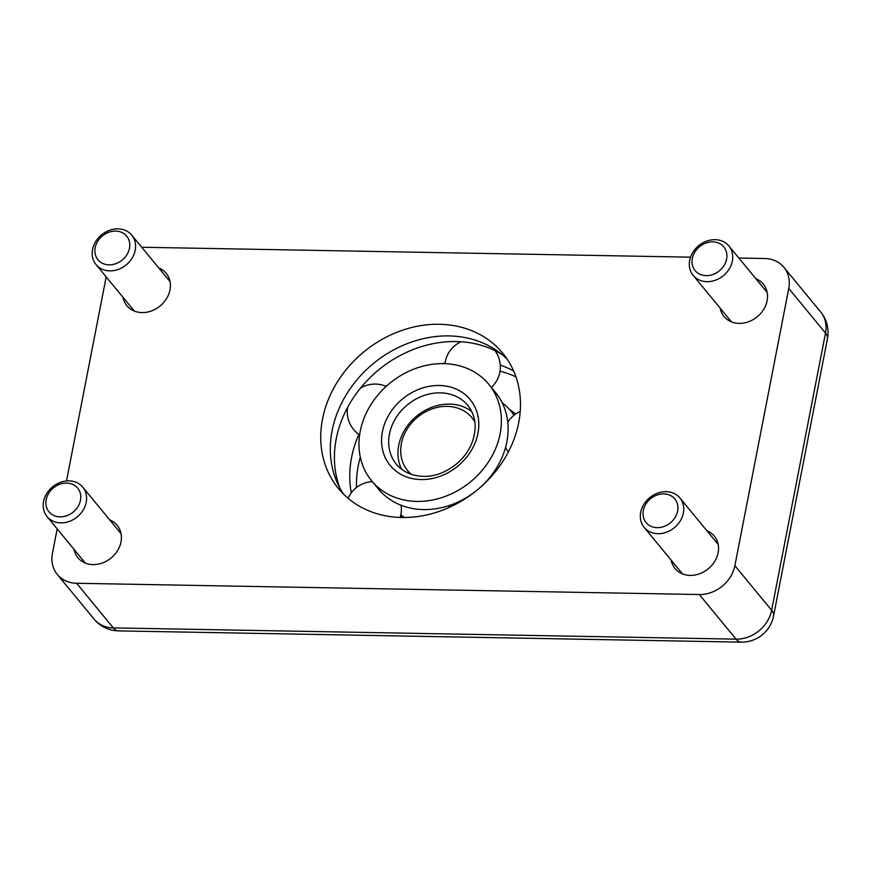 <?xml version="1.0" encoding="UTF-8"?>
<svg xmlns="http://www.w3.org/2000/svg" width="871" height="871" viewBox="0 0 871 871"><rect width="100%" height="100%" fill="white"/><g stroke="black" fill="none" stroke-linecap="round" stroke-linejoin="round"><path stroke-width="1.31" d="M158.729 267.898A25.455 21.372 140.5 0 1 166.165 273.298A25.455 21.372 140.5 0 1 169.987 289.901A25.455 21.372 140.5 0 1 151.456 310.947A25.455 21.372 140.5 0 1 126.883 305.656A25.455 21.372 140.5 0 1 123.007 297.316M755.854 278.698A25.455 21.372 140.5 0 1 763.301 284.109A25.455 21.372 140.5 0 1 767.111 300.713A25.455 21.372 140.5 0 1 748.592 321.747A25.455 21.372 140.5 0 1 724.008 316.467A25.455 21.372 140.5 0 1 720.143 308.116M706.871 530.722A25.455 21.372 140.5 0 1 714.318 536.122A25.455 21.372 140.5 0 1 718.129 552.726A25.455 21.372 140.5 0 1 699.598 573.76A25.455 21.372 140.5 0 1 675.025 568.48A25.455 21.372 140.5 0 1 671.149 560.129M109.735 519.911A25.455 21.372 140.5 0 1 117.182 525.311A25.455 21.372 140.5 0 1 120.993 541.914A25.455 21.372 140.5 0 1 102.473 562.96A25.455 21.372 140.5 0 1 77.889 557.669A25.455 21.372 140.5 0 1 74.024 549.329M734.874 565.671A32.39 27.197 140.5 0 1 699.304 594.534L736.049 639.151L113.328 627.893A32.39 12.553 91 0 0 118.456 630.876L741.177 642.134A32.39 12.553 -89 0 1 736.049 639.151A32.39 27.197 140.5 0 0 771.63 610.288A32.39 12.336 11 0 1 773.568 615.939L827.45 338.721A32.39 12.336 -169 0 0 825.512 333.081L771.63 610.288L734.874 565.671L788.756 288.453L825.512 333.081A32.39 27.197 140.5 0 0 820.656 311.949A32.39 32.39 0 0 1 827.45 338.721M738.848 258.045L764.618 258.513A32.39 27.197 140.5 0 1 783.911 267.321A32.39 27.197 140.5 0 1 788.756 288.453M690.551 257.174L141.897 247.244A32.39 27.197 140.5 0 0 141.712 247.244M57.29 574.457L94.046 619.074A32.39 27.197 140.5 0 0 113.328 627.893L76.583 583.265A32.39 27.197 140.5 0 1 57.29 574.457A32.39 27.197 140.5 0 1 52.434 553.325L57.181 528.893M106.175 276.88L66.501 480.977M76.583 583.265L699.304 594.534M518.702 422.664A106.425 89.365 140.5 0 1 441.216 510.667A106.425 89.365 140.5 0 1 338.449 488.544A106.425 89.365 140.5 0 1 363.784 351.917A106.425 89.365 140.5 0 1 502.752 353.234A106.425 89.365 140.5 0 1 518.702 422.664M343.533 494.129A106.425 89.365 140.5 0 1 373.376 363.555A106.425 89.365 140.5 0 1 507.249 359.288M451.243 493.922A75.886 63.714 -39.5 0 0 488.762 384.285A75.886 63.714 -39.5 0 0 389.675 383.349A75.886 63.714 -39.5 0 0 371.601 480.77A75.886 63.714 -39.5 0 0 451.243 493.922M401.923 517.494A75.886 63.714 140.5 0 1 400.573 515.948M515.959 376.893A109.202 91.695 -39.5 0 0 500.008 371.188M360.311 457.144A109.202 91.695 -39.5 0 0 356.511 487.488M371.601 480.77L378.319 488.925A75.886 63.714 -39.5 0 0 378.624 489.284L378.776 489.469A75.886 63.714 -39.5 0 0 457.83 502.132L458.081 502.012A75.886 63.714 -39.5 0 0 508.109 430.056L508.109 429.795A75.886 63.714 -39.5 0 0 495.479 392.429L488.762 384.285M339.799 487.912A109.202 91.695 -39.5 0 1 354.737 395.782L354.933 395.499A109.202 91.695 -39.5 0 1 469.774 342.739L470.079 342.782A109.202 91.695 -39.5 0 1 501.859 354.443M400.834 514.75A75.886 63.714 -39.5 0 0 404.46 517.505M513.955 415.282A75.886 63.714 -39.5 0 0 510.82 411.058A75.886 63.714 -39.5 0 0 502.088 402.62M513.65 370.992A109.202 91.695 -39.5 0 0 500.259 365.101M445.081 363.022A109.202 91.695 -39.5 0 0 442.544 363.632M358.852 434.4A109.202 91.695 -39.5 0 0 351.296 492.834M471.744 411.526A46.272 38.847 -39.5 0 0 409.544 423.175A46.272 38.847 -39.5 0 0 401.607 469.295M411.297 474.379A41.645 34.971 140.5 0 1 411.134 423.524A41.645 34.971 140.5 0 1 474.88 422.021M515.763 413.943L509.263 409.261M642.504 506.857A23.136 19.423 -39.5 0 0 644.181 527.39A23.136 19.423 -39.5 0 0 674.394 527.674A23.136 19.423 -39.5 0 0 679.903 497.972A23.136 19.423 -39.5 0 0 642.504 506.857M644.769 506.105A18.596 15.613 -39.5 0 0 661.731 527.162A18.596 15.613 -39.5 0 0 674.927 499.072A18.596 15.613 -39.5 0 0 644.769 506.105M728.994 246.09A23.136 19.423 -39.5 0 0 728.885 245.96A23.136 19.423 -39.5 0 0 698.684 245.676A23.136 19.423 -39.5 0 0 693.174 275.378A23.136 19.423 -39.5 0 0 723.3 275.726A23.136 19.423 -39.5 0 0 728.994 246.09M723.91 247.048A18.596 15.613 -39.5 0 0 693.752 254.092A18.596 15.613 -39.5 0 0 710.736 275.149A18.596 15.613 -39.5 0 0 723.91 247.048M131.859 235.29A23.136 19.423 -39.5 0 0 131.761 235.159A23.136 19.423 -39.5 0 0 101.548 234.865A23.136 19.423 -39.5 0 0 96.039 264.577A23.136 19.423 -39.5 0 0 126.164 264.926A23.136 19.423 -39.5 0 0 131.859 235.29M126.774 236.248A18.596 15.613 -39.5 0 0 96.627 243.292A18.596 15.613 -39.5 0 0 113.6 264.349A18.596 15.613 -39.5 0 0 126.774 236.248M82.876 487.303A23.136 19.423 -39.5 0 0 82.767 487.172A23.136 19.423 -39.5 0 0 52.565 486.878A23.136 19.423 -39.5 0 0 47.056 516.59A23.136 19.423 -39.5 0 0 77.181 516.939A23.136 19.423 -39.5 0 0 82.876 487.303M77.78 488.261A18.596 15.613 -39.5 0 0 47.633 495.305A18.596 15.613 -39.5 0 0 64.606 516.361A18.596 15.613 -39.5 0 0 77.78 488.261M444.569 474.455A51.825 43.517 -39.5 0 0 463.23 393.082A51.825 43.517 -39.5 0 0 382.761 430.056A51.825 43.517 -39.5 0 0 444.569 474.455M396.381 464.276A46.272 38.847 140.5 0 1 407.399 404.863A46.272 38.847 140.5 0 1 467.825 405.44C476.012 415.924 477.33 428.586 471.777 443.415C466.279 456.077 457.068 465.517 444.166 471.744C430.024 478.963 408.532 478.615 396.381 464.276M741.177 642.134A32.39 32.39 0 0 0 773.568 615.939M94.046 619.074A32.39 32.39 0 0 0 118.456 630.876M783.911 267.321L820.656 311.949M400.159 517.45A27.763 27.763 0 0 0 401.041 505.234M372.331 481.652A27.763 27.763 0 0 0 348.128 498.321M386.169 386.397A27.763 27.763 0 0 0 360.42 388.216M347.616 407.388A27.763 27.763 0 0 0 359.625 434.923M491.364 387.443A27.763 27.763 0 0 0 494.978 350.632M461.02 341.759A27.763 27.763 0 0 0 444.994 363.686M520.216 411.471A27.763 27.763 0 0 0 507.771 422.315M505.626 447.171A27.763 27.763 0 0 0 508.239 452.158M467.52 497.232A27.763 27.763 0 0 0 466.943 497.297M450.906 504.94A27.763 27.763 0 0 0 448.347 507.793M514.162 415.119L510.82 411.058M718.194 544.462L679.903 497.972M682.472 573.88L644.181 527.39M767.177 292.449L728.885 245.96M731.455 321.867L693.174 275.378M170.041 281.649L131.761 235.159M134.319 311.056L96.039 264.577M121.058 533.662L82.767 487.172M85.336 563.08L47.056 516.59"/></g></svg>
